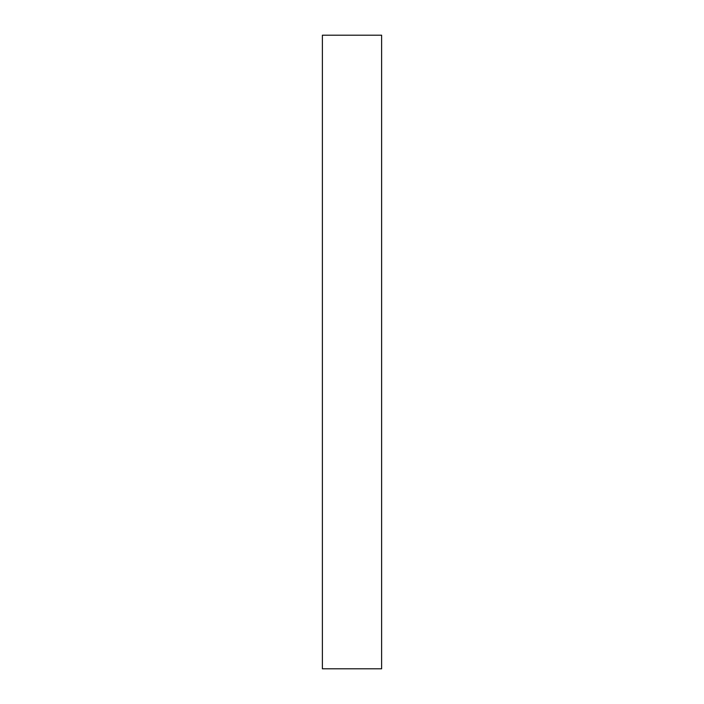 <?xml version="1.0" encoding="UTF-8"?>
<svg xmlns="http://www.w3.org/2000/svg" width="704" height="704" viewBox="0 0 704 704"><rect width="100%" height="100%" fill="white"/><g stroke="black" fill="none" stroke-linecap="round" stroke-linejoin="round"><path stroke-width="1.06" d="M381.621 35.2L322.379 35.2L322.379 668.8L381.621 668.8L381.621 35.2"/></g></svg>
